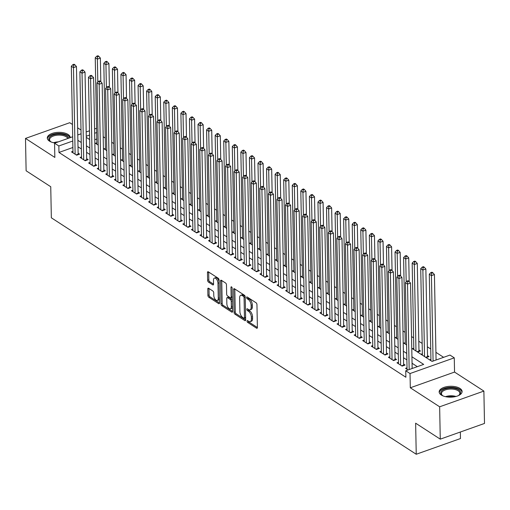 <?xml version="1.0" encoding="UTF-8"?>
<svg xmlns="http://www.w3.org/2000/svg" width="510" height="510" viewBox="0 0 510 510"><rect width="100%" height="100%" fill="white"/><g stroke="black" fill="none" stroke-linecap="round" stroke-linejoin="round"><path stroke-width="0.76" d="M247.038 321.134A1.014 0.51 -109.6 0 0 247.643 322.403L256.575 328.191A1.441 0.733 -109.6 0 0 257.034 328.281A1.441 0.733 -109.6 0 0 257.391 327.465L256.951 304.597A1.441 0.733 -109.6 0 0 256.09 302.781L247.152 296.992A1.014 0.51 -109.6 0 0 246.834 296.928A1.014 0.51 -109.6 0 0 246.585 297.502A1.014 0.51 -109.6 0 0 247.191 298.771L248.344 299.523A4.622 2.34 -109.6 0 1 251.111 305.331L251.149 307.237A4.622 2.34 -109.6 0 1 250.008 309.844A4.622 2.34 -109.6 0 1 248.536 309.557L247.382 308.811A1.014 0.51 -109.6 0 0 247.063 308.748A1.014 0.51 -109.6 0 0 246.808 309.315A1.014 0.51 -109.6 0 0 247.414 310.59L248.574 311.336A4.622 2.34 -109.6 0 1 251.341 317.144L251.379 319.05A4.622 2.34 -109.6 0 1 250.231 321.663A4.622 2.34 -109.6 0 1 248.765 321.37L247.611 320.624A1.014 0.51 -109.6 0 0 247.286 320.56A1.014 0.51 -109.6 0 0 247.038 321.134M248.281 321.058A1.014 0.51 -109.6 0 0 248.842 321.976L257.391 327.522M247.828 297.426A1.014 0.51 -109.6 0 0 248.383 298.35L249.543 299.096L248.344 299.523M248.051 309.245A1.014 0.51 -109.6 0 0 248.612 310.163L249.766 310.909L248.574 311.336M70.227 137.636A11.475 5.444 -1.1 0 0 70.221 137.566A11.475 5.444 -1.1 0 0 68.079 134.474A11.475 5.444 -1.1 0 0 55.195 132.657A11.475 5.444 -1.1 0 0 47.283 138.006A11.475 5.444 -1.1 0 0 49.425 141.098A11.475 5.444 -1.1 0 0 55.105 143.004M441.303 395.033A11.475 5.444 -1.1 0 0 454.187 396.85A11.475 5.444 -1.1 0 0 462.098 391.501A11.475 5.444 -1.1 0 0 459.95 388.41A11.475 5.444 -1.1 0 0 447.066 386.599A11.475 5.444 -1.1 0 0 439.155 391.941A11.475 5.444 -1.1 0 0 441.303 395.033M208.609 288.258A1.441 0.733 -109.6 0 0 208.15 288.169A1.441 0.733 -109.6 0 0 207.793 288.985L207.914 295.405A1.441 0.733 -109.6 0 0 208.781 297.215L218.701 303.648A1.441 0.733 -109.6 0 0 219.16 303.737A1.441 0.733 -109.6 0 0 219.517 302.921L219.077 280.054A1.441 0.733 -109.6 0 0 218.21 278.237L208.29 271.811A1.441 0.733 -109.6 0 0 207.831 271.722A1.441 0.733 -109.6 0 0 207.474 272.531L207.621 280.283A1.441 0.733 -109.6 0 0 208.488 282.1L212.734 284.848A1.441 0.733 -109.6 0 0 213.193 284.943A1.441 0.733 -109.6 0 0 213.55 284.127L213.48 280.283A3.863 1.957 -109.6 0 1 214.436 278.097A3.863 1.957 -109.6 0 1 216.737 279.435A3.863 1.957 -109.6 0 1 217.974 283.197L218.267 298.254A3.863 1.957 -109.6 0 1 217.305 300.435A3.863 1.957 -109.6 0 1 215.003 299.096A3.863 1.957 -109.6 0 1 213.766 295.335L213.715 292.829A1.441 0.733 -109.6 0 0 212.855 291.012L208.609 288.258M72.892 147.498L58.969 152.445L58.848 145.968L54.564 143.195L72.681 136.763M440.264 439.148L439.645 406.795L483.882 391.081L484.5 423.44L440.264 439.148L415.637 423.192L416.236 454.257L51.344 217.802L50.745 186.737L26.118 170.78L25.5 138.42L54.838 157.431L54.564 143.195M483.882 391.081L454.544 372.07L410.308 387.785L439.645 406.795M410.308 387.785L410.034 373.543L405.75 370.77L423.683 364.401L411.933 356.783M58.969 152.445L405.877 377.241L405.75 370.77M234.065 312.349A1.441 0.733 -109.6 0 0 234.925 314.16L244.845 320.592A1.441 0.733 -109.6 0 0 245.304 320.682A1.441 0.733 -109.6 0 0 245.667 319.866L245.227 296.998A1.441 0.733 -109.6 0 0 244.36 295.182L234.441 288.756A1.441 0.733 -109.6 0 0 233.982 288.66A1.441 0.733 -109.6 0 0 233.625 289.476L234.065 312.349L235.257 311.922A1.441 0.733 -109.6 0 0 236.124 313.739L245.667 319.923M231.776 312.12L221.85 305.688A1.441 0.733 -109.6 0 1 220.989 303.877L220.549 281.004A1.441 0.733 -109.6 0 1 220.906 280.188A1.441 0.733 -109.6 0 1 221.365 280.283L225.611 283.031A1.441 0.733 -109.6 0 1 226.478 284.848L226.657 294.123A1.441 0.733 -109.6 0 0 227.517 295.934L230.335 297.763A1.441 0.733 -109.6 0 0 230.794 297.853A1.441 0.733 -109.6 0 0 231.151 297.037L230.966 287.379A1.014 0.51 -109.6 0 1 231.215 286.811A1.014 0.51 -109.6 0 1 231.82 287.162A1.014 0.51 -109.6 0 1 232.146 288.144L232.592 311.393A1.441 0.733 -109.6 0 1 232.235 312.209A1.441 0.733 -109.6 0 1 231.776 312.12L232.534 311.852M72.445 124.472L69.736 122.712L25.5 138.42M417.562 352.04L420.457 351.014L418.959 350.038M426.13 357.586L429.025 356.56L427.52 355.591M407.018 367.812L405.552 368.335L408.045 369.954M398.457 362.259L396.984 362.782L402.122 366.116L405.112 365.052L403.614 364.083M389.889 356.713L388.416 357.236L393.554 360.564L396.544 359.505L395.046 358.53M381.321 351.161L379.854 351.683L384.993 355.011L387.982 353.953L386.484 352.984M372.759 345.608L371.286 346.131L376.425 349.465L379.414 348.4L377.916 347.431M364.191 340.062L362.718 340.584L367.863 343.912L370.846 342.854L369.348 341.878M355.623 334.509L354.157 335.032L359.295 338.359L362.285 337.301L360.787 336.326M347.061 328.956L345.589 329.479L350.727 332.813L353.717 331.749L352.219 330.78M338.493 323.41L337.027 323.933L342.165 327.261L345.155 326.202L343.651 325.227M329.932 317.858L328.459 318.38L333.597 321.708L336.587 320.65L335.089 319.674M321.364 312.305L319.891 312.828L325.036 316.162L328.019 315.097L326.521 314.128M312.796 306.759L311.329 307.281L316.468 310.609L319.458 309.544L317.959 308.575M304.234 301.206L302.762 301.729L307.9 305.056L310.89 303.998L309.391 303.023M295.666 295.653L294.2 296.176L299.338 299.51L302.328 298.446L300.823 297.477M287.104 290.107L285.632 290.63L290.77 293.958L293.76 292.893L292.262 291.924M278.536 284.554L277.064 285.077L282.202 288.405L285.192 287.347L283.694 286.371M269.969 279.002L268.502 279.525L273.64 282.859L276.63 281.794L275.132 280.825M261.407 273.456L259.934 273.972L265.072 277.306L268.062 276.241L266.564 275.272M252.839 267.903L251.366 268.426L256.511 271.753L259.494 270.695L257.996 269.72M244.271 262.35L242.805 262.873L247.943 266.207L250.933 265.143L249.435 264.174M235.709 256.804L234.237 257.32L239.375 260.655L242.365 259.59L240.867 258.621M227.141 251.251L225.675 251.774L230.813 255.102L233.803 254.044L232.299 253.068M218.58 245.699L217.107 246.222L222.245 249.556L225.235 248.491L223.737 247.522M210.012 240.153L208.539 240.669L213.684 244.003L216.667 242.938L215.169 241.969M201.444 234.6L199.977 235.123L205.116 238.451L208.105 237.392L206.607 236.417M192.882 229.047L191.409 229.57L196.548 232.898L199.537 231.84L198.039 230.871M184.314 223.495L182.848 224.017L187.986 227.352L190.976 226.287L189.471 225.318M175.752 217.948L174.28 218.471L179.418 221.799L182.408 220.741L180.91 219.765M167.184 212.396L165.712 212.919L170.85 216.246L173.84 215.188L172.342 214.219M158.616 206.843L157.15 207.366L162.288 210.7L165.278 209.635L163.78 208.666M150.055 201.297L148.582 201.82L153.72 205.147L156.71 204.089L155.212 203.114M141.487 195.744L140.014 196.267L145.159 199.595L148.142 198.537L146.644 197.568M132.919 190.192L131.452 190.715L136.591 194.049L139.581 192.984L138.082 192.015M124.357 184.645L122.884 185.168L128.023 188.496L131.013 187.438L129.514 186.462M115.789 179.093L114.323 179.616L119.461 182.943L122.451 181.885L120.946 180.91M107.227 173.54L105.755 174.063L110.893 177.397L113.883 176.333L112.385 175.363M98.659 167.994L97.187 168.517L102.332 171.844L105.315 170.786L103.817 169.811M90.091 162.441L88.625 162.964L93.764 166.292L96.753 165.234L95.255 164.258M81.53 156.889L80.057 157.411L85.195 160.746L88.185 159.681L86.687 158.712M417.314 366.664L412.054 363.254M406.865 359.894L403.493 357.708M398.304 354.342L394.925 352.155M389.736 348.795L386.357 346.602M381.168 343.243L377.795 341.056M372.606 337.69L369.227 335.503M364.038 332.144L360.666 329.951M355.476 326.591L352.098 324.405M346.908 321.039L343.53 318.852M338.34 315.492L334.968 313.299M329.779 309.94L326.4 307.753M321.211 304.387L317.832 302.2M312.649 298.841L309.27 296.648M304.081 293.288L300.702 291.102M295.513 287.736L292.141 285.549M286.952 282.189L283.573 279.996M278.383 276.637L275.005 274.45M269.815 271.084L266.443 268.897M261.254 265.538L257.875 263.345M252.686 259.985L249.313 257.799M244.124 254.433L240.745 252.246M235.556 248.88L232.177 246.693M226.988 243.334L223.616 241.147M218.427 237.781L215.048 235.594M209.859 232.228L206.48 230.042M201.297 226.682L197.918 224.496M192.729 221.13L189.35 218.943M184.161 215.577L180.789 213.39M175.599 210.031L172.221 207.838M167.031 204.478L163.653 202.291M158.463 198.925L155.091 196.739M149.902 193.379L146.523 191.186M141.334 187.827L137.961 185.64M132.772 182.274L129.393 180.087M124.204 176.728L120.825 174.535M115.636 171.175L112.264 168.988M107.075 165.623L103.696 163.436M98.507 160.076L95.128 157.883M89.945 154.524L86.566 152.337M81.377 148.971L77.998 146.784M72.962 151.343L71.496 151.865L76.634 155.193L79.624 154.128L78.119 153.159M443.617 357.325L435.922 352.333M430.733 348.974L427.354 346.787M422.165 343.421L418.786 341.235M413.597 337.875L411.544 336.543M405.036 332.322L402.976 330.99M396.468 326.77L394.415 325.437M387.906 321.224L385.847 319.891M379.338 315.671L377.279 314.338M370.77 310.118L368.717 308.786M362.208 304.572L360.149 303.233M353.64 299.019L351.581 297.687M345.079 293.467L343.02 292.134M336.511 287.92L334.452 286.582M327.943 282.368L325.89 281.035M319.381 276.815L317.322 275.483M310.813 271.269L308.754 269.93M302.245 265.716L300.192 264.384M293.683 260.164L291.624 258.831M285.115 254.617L283.063 253.279M276.554 249.065L274.495 247.732M267.986 243.512L265.927 242.18M259.418 237.96L257.365 236.627M250.856 232.413L248.797 231.081M242.288 226.861L240.229 225.528M233.727 221.308L231.667 219.976M225.159 215.762L223.099 214.429M216.591 210.209L214.538 208.877M208.029 204.657L205.97 203.324M199.461 199.11L197.402 197.778M190.893 193.558L188.84 192.225M182.331 188.005L180.272 186.673M173.763 182.459L171.711 181.126M165.202 176.906L163.143 175.574M156.634 171.354L154.575 170.021M148.066 165.807L146.013 164.475M139.504 160.255L137.445 158.922M130.936 154.702L128.877 153.37M122.374 149.156L120.315 147.817M113.806 143.603L111.747 142.271M105.239 138.051L103.186 136.744M96.798 139.007L94.784 139.727M430.931 359.32L429.554 359.811M422.363 353.768L420.986 354.259M413.801 348.222L412.424 348.706M405.233 342.669L403.856 343.16M396.665 337.116L395.295 337.607M388.104 331.57L386.727 332.055M379.536 326.017L378.159 326.508M370.974 320.465L369.597 320.956M362.406 314.919L361.029 315.403M353.838 309.366L352.461 309.857M345.276 303.813L343.899 304.304M336.708 298.267L335.331 298.752M328.14 292.714L326.77 293.205M319.579 287.162L318.202 287.653M311.011 281.616L309.634 282.1M302.449 276.063L301.072 276.554M293.881 270.51L292.504 271.001M285.313 264.964L283.942 265.449M276.751 259.411L275.374 259.902M268.183 253.859L266.806 254.35M259.622 248.313L258.245 248.797M251.054 242.76L249.677 243.244M242.486 237.207L241.109 237.698M233.924 231.655L232.547 232.146M225.356 226.108L223.979 226.593M216.788 220.556L215.418 221.047M208.227 215.003L206.85 215.494M199.659 209.457L198.282 209.941M191.097 203.904L189.72 204.395M182.529 198.352L181.152 198.843M173.961 192.805L172.59 193.29M165.399 187.253L164.022 187.744M156.831 181.7L155.454 182.191M148.27 176.154L146.893 176.638M139.702 170.601L138.325 171.092M131.134 165.049L129.757 165.54M122.572 159.502L121.195 159.987M114.004 153.95L112.627 154.441M105.436 148.397L104.066 148.888M96.874 142.851L95.498 143.335M416.236 454.257L460.473 438.549L460.345 432.021M81.013 130.024L77.635 127.831M103.205 136.731L103.084 130.26M411.768 348.285L432.053 361.431L449.986 355.062L454.27 357.835L410.034 373.543M454.544 372.07L454.27 357.835M77.775 134.952L81.084 133.779M86.171 131.969L89.486 130.796M94.573 128.985L96.594 128.271M72.764 141.028L58.848 145.968M406.744 353.424L403.365 351.237M398.176 347.871L394.797 345.684M389.614 342.325L386.236 340.132M381.046 336.772L377.668 334.586M372.478 331.219L369.106 329.033M363.917 325.673L360.538 323.48M355.349 320.121L351.97 317.934M346.787 314.568L343.408 312.381M338.219 309.015L334.84 306.829M329.651 303.469L326.279 301.282M321.09 297.916L317.711 295.73M312.522 292.364L309.143 290.177M303.954 286.818L300.581 284.631M295.392 281.265L292.013 279.078M286.824 275.712L283.445 273.526M278.262 270.166L274.884 267.973M269.694 264.613L266.316 262.427M261.126 259.061L257.754 256.874M252.565 253.515L249.186 251.322M243.997 247.962L240.618 245.775M235.435 242.409L232.056 240.223M226.867 236.863L223.488 234.67M218.299 231.31L214.927 229.124M209.737 225.758L206.359 223.571M201.169 220.212L197.791 218.019M192.601 214.659L189.229 212.472M184.04 209.106L180.661 206.92M175.472 203.56L172.093 201.367M166.91 198.007L163.531 195.821M158.342 192.455L154.964 190.268M149.774 186.909L146.402 184.716M141.213 181.356L137.834 179.169M132.645 175.803L129.266 173.617M124.083 170.257L120.704 168.064M115.515 164.704L112.136 162.518M106.947 159.152L103.575 156.965M98.385 153.599L95.007 151.413M89.817 148.053L86.439 145.866M81.249 142.5L77.877 140.314M86.279 137.362L89.652 139.549M94.841 142.915L98.22 145.101M103.409 148.461L106.788 150.654M111.977 154.014L115.349 156.2M120.538 159.566L123.917 161.753M129.107 165.112L132.485 167.305M137.668 170.665L141.047 172.852M146.236 176.218L149.615 178.404M154.804 181.764L158.177 183.957M163.366 187.317L166.744 189.503M171.934 192.869L175.312 195.056M180.495 198.422L183.874 200.608M189.063 203.968L192.442 206.155M197.631 209.521L201.004 211.707M206.193 215.073L209.572 217.26M214.761 220.62L218.14 222.813M223.329 226.172L226.701 228.359M231.891 231.725L235.269 233.911M240.459 237.271L243.837 239.464M249.02 242.824L252.399 245.01M257.588 248.376L260.967 250.563M266.156 253.923L269.529 256.116M274.718 259.475L278.097 261.662M283.286 265.028L286.665 267.214M291.847 270.574L295.226 272.767M300.416 276.127L303.794 278.313M308.983 281.679L312.356 283.866M317.545 287.226L320.924 289.419M326.113 292.778L329.492 294.965M334.681 298.331L338.053 300.517M343.243 303.877L346.621 306.07M351.811 309.43L355.189 311.616M360.372 314.982L363.751 317.169M368.94 320.529L372.319 322.722M377.508 326.081L380.881 328.268M386.07 331.634L389.449 333.82M394.638 337.18L398.017 339.373M403.2 342.733L406.578 344.919M96.677 132.536L94.656 133.25M89.569 135.061L86.254 136.24M250.231 321.663L251.43 321.236A4.622 2.34 -109.6 0 0 252.571 318.629L251.379 319.05M249.766 310.909A4.622 2.34 -109.6 0 1 252.539 316.723L252.571 318.629M250.008 309.844L251.201 309.423A4.622 2.34 -109.6 0 0 252.348 306.81L251.149 307.237M249.543 299.096A4.622 2.34 -109.6 0 1 252.31 304.903L252.348 306.81M234.817 288.998A1.441 0.733 -109.6 0 0 234.817 289.055L235.257 311.922M243.888 318.214A1.014 0.51 -109.6 0 0 244.207 318.278A1.014 0.51 -109.6 0 0 244.462 317.704L244.073 297.63A1.014 0.51 -109.6 0 0 243.468 296.361L242.25 295.57A4.622 2.34 -109.6 0 0 240.784 295.284A4.622 2.34 -109.6 0 0 239.636 297.891L239.904 311.616A4.622 2.34 -109.6 0 0 242.671 317.424L243.888 318.214M245.087 317.787A1.014 0.51 -109.6 0 0 245.406 317.851A1.014 0.51 -109.6 0 0 245.622 317.583M245.214 296.82A1.014 0.51 -109.6 0 0 244.666 295.934L243.468 296.361M240.784 295.284L241.976 294.856A4.622 2.34 -109.6 0 1 243.448 295.143L244.666 295.934M232.592 311.451L223.048 305.267L221.85 305.688M221.742 280.525A1.441 0.733 -109.6 0 0 221.742 280.583L222.181 303.45A1.441 0.733 -109.6 0 0 223.048 305.267M230.794 297.853L231.993 297.426A1.441 0.733 -109.6 0 0 232.311 296.979M226.842 303.743A3.863 1.957 -109.6 0 0 228.078 307.505A3.863 1.957 -109.6 0 0 230.38 308.843A3.863 1.957 -109.6 0 0 231.336 306.663L231.234 301.359A1.441 0.733 -109.6 0 0 230.367 299.542L227.556 297.712A1.441 0.733 -109.6 0 0 227.097 297.623A1.441 0.733 -109.6 0 0 226.74 298.439L226.842 303.743M230.38 308.843L231.578 308.416A3.863 1.957 -109.6 0 0 232.503 306.861M232.381 300.511A1.441 0.733 -109.6 0 0 231.565 299.115L230.367 299.542M227.097 297.623L228.289 297.202A1.441 0.733 -109.6 0 1 228.748 297.292L231.565 299.115M217.305 300.435L218.503 300.007A3.863 1.957 -109.6 0 0 219.427 298.452M219.115 282.094A3.863 1.957 -109.6 0 0 215.628 277.676L214.436 278.097M208.673 272.053A1.441 0.733 -109.6 0 0 208.673 272.11L208.819 279.862A1.441 0.733 -109.6 0 0 209.686 281.673L213.55 284.178M208.985 288.507A1.441 0.733 -109.6 0 0 208.985 288.564L209.106 294.978A1.441 0.733 -109.6 0 0 209.973 296.794L219.517 302.978M436.069 360.003L434.424 274.552L431.434 275.61L429.299 274.227L430.956 360.717M433.079 361.067L431.434 275.61L431.658 273.194L432.856 272.773L431.995 272.219L430.803 272.64L431.658 273.194M429.299 274.227L430.803 272.64M432.856 272.773L434.424 274.552M412.156 368.494L410.518 283.044L407.528 284.102L409.167 369.559M407.751 281.686L408.943 281.265L408.089 280.71L406.891 281.131L407.751 281.686L407.528 284.102L405.386 282.719L407.05 369.304M410.518 283.044L408.943 281.265M406.891 281.131L405.386 282.719M443.19 395.983A9.926 4.711 178.9 0 1 442.578 395.626A9.926 4.711 178.9 0 1 442.336 395.46A9.926 4.711 178.9 0 1 445.039 388.951A9.926 4.711 178.9 0 1 458.713 389.895A9.926 4.711 178.9 0 1 459.051 395.142A9.926 4.711 178.9 0 1 458.222 395.69M458.726 395.377A9.193 4.367 -1.1 0 0 459.848 393.229A9.193 4.367 -1.1 0 0 458.133 390.749A9.193 4.367 -1.1 0 0 447.805 389.296A9.193 4.367 -1.1 0 0 441.469 393.58A9.193 4.367 -1.1 0 0 442.674 395.683M462.015 392.203A11.398 5.412 -1.1 0 0 459.912 389.468A11.398 5.412 -1.1 0 0 447.448 387.613A11.398 5.412 -1.1 0 0 439.263 392.643M51.319 142.041A9.926 4.711 178.9 0 1 50.464 141.525A9.926 4.711 178.9 0 1 49.731 137.005A9.926 4.711 178.9 0 1 60.371 134.143A9.926 4.711 178.9 0 1 68.646 138.191M67.804 138.49A9.193 4.367 -1.1 0 0 59.848 135.112A9.193 4.367 -1.1 0 0 50.413 137.789A9.193 4.367 -1.1 0 0 49.591 139.644A9.193 4.367 -1.1 0 0 50.796 141.748M69.997 137.713A11.398 5.412 -1.1 0 0 60.199 133.429A11.398 5.412 -1.1 0 0 48.393 136.737A11.398 5.412 -1.1 0 0 47.392 138.701M427.597 357.07A1.473 0.746 70.4 0 1 427.546 356.624L425.863 268.999L422.873 270.064L420.731 268.674L422.388 355.17M424.53 356.554L422.873 270.064L423.096 267.648L424.288 267.221L423.434 266.666L422.235 267.087L423.096 267.648M420.731 268.674L422.235 267.087M424.288 267.221L425.863 268.999M419.029 351.517A1.473 0.746 70.4 0 1 418.978 351.078L417.295 263.453L414.305 264.512L412.163 263.122L413.827 349.618M415.969 351.007L414.305 264.512L414.528 262.095L415.726 261.668L414.866 261.114L413.674 261.541L414.528 262.095M412.163 263.122L413.674 261.541M415.726 261.668L417.295 263.453M409.186 281.533L408.727 257.901L405.743 258.959L403.601 257.575L405.259 344.065M406.183 281.883L405.743 258.959L405.96 256.543L407.158 256.122L406.304 255.567L405.106 255.988L405.96 256.543M403.601 257.575L405.106 255.988M407.158 256.122L408.727 257.901M400.618 275.98L400.165 252.348L397.175 253.413L395.033 252.023L396.697 338.519M397.615 276.331L397.175 253.413L397.398 250.996L398.59 250.569L397.736 250.015L396.538 250.435L397.398 250.996M395.033 252.023L396.538 250.435M398.59 250.569L400.165 252.348M401.663 365.817L403.633 365.115L401.95 277.491L398.96 278.556L400.624 365.141M399.183 276.139L400.382 275.712L399.521 275.158L398.329 275.585L399.183 276.139L398.96 278.556L396.818 277.166L398.482 363.757M403.633 365.115A1.473 0.746 -109.6 0 0 403.684 365.562M401.95 277.491L400.382 275.712M398.329 275.585L396.818 277.166M393.095 360.264L395.065 359.569L393.382 271.945L390.399 273.003L392.056 359.595M390.615 270.587L391.814 270.16L390.96 269.605L389.761 270.032L390.615 270.587L390.399 273.003L388.257 271.613L389.914 358.205M395.065 359.569A1.473 0.746 -109.6 0 0 395.122 360.009M393.382 271.945L391.814 270.16M389.761 270.032L388.257 271.613M384.534 354.718L386.503 354.017L384.82 266.392L381.831 267.45L383.494 354.042M382.054 265.034L383.246 264.613L382.392 264.059L381.193 264.48L382.054 265.034L381.831 267.45L379.689 266.067L381.353 352.652M386.503 354.017A1.473 0.746 -109.6 0 0 386.554 354.456M384.82 266.392L383.246 264.613M381.193 264.48L379.689 266.067M375.966 349.165L377.935 348.464L376.252 260.839L373.263 261.904L374.926 348.489M373.486 259.488L374.684 259.061L373.824 258.506L372.631 258.927L373.486 259.488L373.263 261.904L371.121 260.514L372.784 347.106M377.935 348.464A1.473 0.746 -109.6 0 0 377.986 348.91M376.252 260.839L374.684 259.061M372.631 258.927L371.121 260.514M392.05 270.434L391.597 246.802L388.607 247.86L386.465 246.47L388.129 332.966M389.047 270.778L388.607 247.86L388.83 245.444L390.029 245.017L389.168 244.462L387.976 244.889L388.83 245.444M386.465 246.47L387.976 244.889M390.029 245.017L391.597 246.802M367.404 343.612L369.367 342.918L367.691 255.293L364.701 256.351L366.358 342.943M364.924 253.935L366.116 253.508L365.262 252.954L364.063 253.381L364.924 253.935L364.701 256.351L362.559 254.962L364.223 341.553M369.367 342.918A1.473 0.746 -109.6 0 0 369.425 343.358M367.691 255.293L366.116 253.508M364.063 253.381L362.559 254.962M383.488 264.881L383.036 241.249L380.046 242.307L377.904 240.924L379.561 327.414M380.486 265.232L380.046 242.307L380.269 239.891L381.461 239.47L380.607 238.916L379.408 239.337L380.269 239.891M377.904 240.924L379.408 239.337M381.461 239.47L383.036 241.249M358.836 338.066L360.806 337.365L359.123 249.741L356.133 250.799L357.797 337.39M356.356 248.383L357.548 247.962L356.694 247.407L355.502 247.828L356.356 248.383L356.133 250.799L353.991 249.415L355.655 336.001M360.806 337.365A1.473 0.746 -109.6 0 0 360.857 337.805M359.123 249.741L357.548 247.962M355.502 247.828L353.991 249.415M374.92 259.329L374.467 235.697L371.478 236.761L369.336 235.371L371 321.867M371.917 259.679L371.478 236.761L371.701 234.339L372.893 233.918L372.039 233.363L370.846 233.784L371.701 234.339M369.336 235.371L370.846 233.784M372.893 233.918L374.467 235.697M350.268 332.514L352.238 331.812L350.555 244.188L347.565 245.253L349.229 331.838M347.788 242.837L348.987 242.409L348.126 241.855L346.934 242.275L347.788 242.837L347.565 245.253L345.429 243.863L347.087 330.454M352.238 331.812A1.473 0.746 -109.6 0 0 352.295 332.259M350.555 244.188L348.987 242.409M346.934 242.275L345.429 243.863M366.358 253.782L365.899 230.144L362.916 231.208L360.774 229.819L362.431 316.315M363.356 254.127L362.916 231.208L363.133 228.792L364.331 228.365L363.477 227.811L362.278 228.238L363.133 228.792M360.774 229.819L362.278 228.238M364.331 228.365L365.899 230.144M341.706 326.961L343.676 326.266L341.993 238.642L339.003 239.7L340.667 326.292M339.226 237.284L340.419 236.857L339.564 236.302L338.366 236.729L339.226 237.284L339.003 239.7L336.861 238.31L338.525 324.902M343.676 326.266A1.473 0.746 -109.6 0 0 343.727 326.706M341.993 238.642L340.419 236.857M338.366 236.729L336.861 238.31M357.791 248.23L357.338 224.598L354.348 225.656L352.206 224.272L353.87 310.762M354.788 248.574L354.348 225.656L354.571 223.24L355.763 222.819L354.909 222.258L353.71 222.685L354.571 223.24M352.206 224.272L353.71 222.685M355.763 222.819L357.338 224.598M333.138 321.415L335.108 320.713L333.425 233.089L330.435 234.147L332.099 320.739M330.658 231.731L331.857 231.31L330.996 230.749L329.804 231.177L330.658 231.731L330.435 234.147L328.293 232.764L329.957 319.349M335.108 320.713A1.473 0.746 -109.6 0 0 335.159 321.153M333.425 233.089L331.857 231.31M329.804 231.177L328.293 232.764M349.222 242.677L348.77 219.045L345.78 220.11L343.638 218.72L345.302 305.216M346.22 243.028L345.78 220.11L346.003 217.687L347.202 217.266L346.341 216.712L345.149 217.132L346.003 217.687M343.638 218.72L345.149 217.132M347.202 217.266L348.77 219.045M324.57 315.862L326.54 315.161L324.857 227.536L321.874 228.601L323.531 315.186M322.09 226.179L323.289 225.758L322.435 225.203L321.236 225.624L322.09 226.179L321.874 228.601L319.732 227.211L321.396 313.803M326.54 315.161A1.473 0.746 -109.6 0 0 326.598 315.607M324.857 227.536L323.289 225.758M321.236 225.624L319.732 227.211M340.661 237.131L340.208 213.492L337.218 214.557L335.076 213.167L336.734 299.663M337.658 237.475L337.218 214.557L337.435 212.141L338.634 211.714L337.779 211.159L336.581 211.586L337.435 212.141M335.076 213.167L336.581 211.586M338.634 211.714L340.208 213.492M316.009 310.309L317.979 309.615L316.296 221.984L313.306 223.048L314.97 309.64M313.529 220.632L314.721 220.205L313.867 219.651L312.668 220.078L313.529 220.632L313.306 223.048L311.164 221.659L312.828 308.25M317.979 309.615A1.473 0.746 -109.6 0 0 318.03 310.054M316.296 221.984L314.721 220.205M312.668 220.078L311.164 221.659M332.093 231.578L331.64 207.946L328.65 209.004L326.508 207.621L328.172 294.111M329.09 231.922L328.65 209.004L328.873 206.588L330.066 206.161L329.211 205.606L328.019 206.034L328.873 206.588M326.508 207.621L328.019 206.034M330.066 206.161L331.64 207.946M307.441 304.763L309.411 304.062L307.728 216.438L304.738 217.496L306.402 304.087M304.961 215.08L306.159 214.659L305.299 214.098L304.107 214.525L304.961 215.08L304.738 217.496L302.596 216.112L304.26 302.698M309.411 304.062A1.473 0.746 -109.6 0 0 309.462 304.502M307.728 216.438L306.159 214.659M304.107 214.525L302.596 216.112M298.879 299.211L300.849 298.509L299.166 210.885L296.176 211.95L297.84 298.535M296.399 209.527L297.591 209.106L296.737 208.552L295.539 208.972L296.399 209.527L296.176 211.95L294.034 210.56L295.698 297.151M300.849 298.509A1.473 0.746 -109.6 0 0 300.9 298.956M299.166 210.885L297.591 209.106M295.539 208.972L294.034 210.56M290.311 293.658L292.281 292.957L290.598 205.332L287.608 206.397L289.272 292.989M287.831 203.981L289.03 203.554L288.169 202.999L286.977 203.426L287.831 203.981L287.608 206.397L285.466 205.007L287.13 291.599M292.281 292.957A1.473 0.746 -109.6 0 0 292.332 293.403M290.598 205.332L289.03 203.554M286.977 203.426L285.466 205.007M323.525 226.026L323.072 202.393L320.082 203.458L317.947 202.068L319.604 288.564M320.522 226.376L320.082 203.458L320.305 201.036L321.504 200.615L320.643 200.06L319.451 200.481L320.305 201.036M317.947 202.068L319.451 200.481M321.504 200.615L323.072 202.393M314.963 220.479L314.511 196.841L311.521 197.905L309.379 196.516L311.036 283.012M311.961 220.824L311.521 197.905L311.744 195.489L312.936 195.062L312.082 194.508L310.883 194.935L311.744 195.489M309.379 196.516L310.883 194.935M312.936 195.062L314.511 196.841M306.395 214.927L305.943 191.295L302.953 192.353L300.811 190.969L302.475 277.459M303.393 215.271L302.953 192.353L303.176 189.937L304.374 189.51L303.514 188.955L302.322 189.382L303.176 189.937M300.811 190.969L302.322 189.382M304.374 189.51L305.943 191.295M281.743 288.112L283.713 287.41L282.03 199.786L279.046 200.844L280.704 287.436M279.263 198.428L280.462 198.001L279.608 197.447L278.409 197.874L279.263 198.428L279.046 200.844L276.904 199.461L278.562 286.046M283.713 287.41A1.473 0.746 -109.6 0 0 283.77 287.85M282.03 199.786L280.462 198.001M278.409 197.874L276.904 199.461M297.834 209.374L297.375 185.742L294.391 186.807L292.249 185.417L293.907 271.906M294.831 209.725L294.391 186.807L294.608 184.384L295.806 183.963L294.952 183.409L293.754 183.829L294.608 184.384M292.249 185.417L293.754 183.829M295.806 183.963L297.375 185.742M273.181 282.559L275.151 281.858L273.468 194.233L270.478 195.298L272.142 281.883M270.702 192.876L271.894 192.455L271.039 191.9L269.841 192.321L270.702 192.876L270.478 195.298L268.337 193.908L270 280.5M275.151 281.858A1.473 0.746 -109.6 0 0 275.202 282.304M273.468 194.233L271.894 192.455M269.841 192.321L268.337 193.908M289.266 203.828L288.813 180.189L285.823 181.254L283.681 179.864L285.345 266.36M286.263 204.172L285.823 181.254L286.046 178.838L287.238 178.411L286.384 177.856L285.186 178.283L286.046 178.838M283.681 179.864L285.186 178.283M287.238 178.411L288.813 180.189M264.613 277.006L266.583 276.305L264.9 188.681L261.91 189.745L263.574 276.337M262.134 187.329L263.332 186.902L262.471 186.348L261.279 186.775L262.134 187.329L261.91 189.745L259.769 188.356L261.432 274.947M266.583 276.305A1.473 0.746 -109.6 0 0 266.634 276.751M264.9 188.681L263.332 186.902M261.279 186.775L259.769 188.356M280.698 198.275L280.245 174.643L277.255 175.701L275.113 174.318L276.777 260.808M277.695 198.619L277.255 175.701L277.478 173.285L278.677 172.858L277.816 172.303L276.624 172.731L277.478 173.285M275.113 174.318L276.624 172.731M278.677 172.858L280.245 174.643M256.052 271.454L258.015 270.759L256.339 183.135L253.349 184.193L255.006 270.784M253.572 181.777L254.764 181.35L253.91 180.795L252.711 181.222L253.572 181.777L253.349 184.193L251.207 182.809L252.871 269.395M258.015 270.759A1.473 0.746 -109.6 0 0 258.073 271.199M256.339 183.135L254.764 181.35M252.711 181.222L251.207 182.809M272.136 192.723L271.683 169.09L268.693 170.155L266.551 168.765L268.209 255.255M269.133 193.073L268.693 170.155L268.917 167.733L270.109 167.312L269.255 166.757L268.056 167.178L268.917 167.733M266.551 168.765L268.056 167.178M270.109 167.312L271.683 169.09M247.484 265.908L249.454 265.206L247.771 177.582L244.781 178.647L246.445 265.232M245.004 176.224L246.196 175.803L245.342 175.249L244.15 175.669L245.004 176.224L244.781 178.647L242.639 177.257L244.303 263.849M249.454 265.206A1.473 0.746 -109.6 0 0 249.505 265.653M247.771 177.582L246.196 175.803M244.15 175.669L242.639 177.257M263.568 187.176L263.115 163.538L260.125 164.602L257.983 163.213L259.647 249.709M260.565 187.521L260.125 164.602L260.349 162.186L261.541 161.759L260.686 161.205L259.494 161.632L260.349 162.186M257.983 163.213L259.494 161.632M261.541 161.759L263.115 163.538M238.916 260.355L240.886 259.654L239.203 172.029L236.213 173.094L237.877 259.686M236.436 170.678L237.634 170.251L236.774 169.696L235.582 170.123L236.436 170.678L236.213 173.094L234.077 171.704L235.735 258.296M240.886 259.654A1.473 0.746 -109.6 0 0 240.943 260.1M239.203 172.029L237.634 170.251M235.582 170.123L234.077 171.704M255.006 181.624L254.547 157.992L251.564 159.05L249.422 157.666L251.079 244.156M252.004 181.968L251.564 159.05L251.781 156.634L252.979 156.207L252.125 155.652L250.926 156.079L251.781 156.634M249.422 157.666L250.926 156.079M252.979 156.207L254.547 157.992M230.354 254.802L232.324 254.107L230.641 166.483L227.651 167.541L229.315 254.133M227.874 165.125L229.066 164.698L228.212 164.143L227.014 164.571L227.874 165.125L227.651 167.541L225.509 166.158L227.173 252.743M232.324 254.107A1.473 0.746 -109.6 0 0 232.375 254.547M230.641 166.483L229.066 164.698M227.014 164.571L225.509 166.158M246.438 176.071L245.986 152.439L242.996 153.504L240.854 152.114L242.518 238.603M243.436 176.422L242.996 153.504L243.219 151.081L244.411 150.66L243.557 150.106L242.358 150.526L243.219 151.081M240.854 152.114L242.358 150.526M244.411 150.66L245.986 152.439M221.786 249.256L223.756 248.555L222.073 160.93L219.083 161.995L220.747 248.58M219.306 159.573L220.505 159.152L219.644 158.597L218.452 159.018L219.306 159.573L219.083 161.995L216.941 160.605L218.605 247.191M223.756 248.555A1.473 0.746 -109.6 0 0 223.807 248.995M222.073 160.93L220.505 159.152M218.452 159.018L216.941 160.605M237.87 170.525L237.418 146.886L234.428 147.951L232.286 146.561L233.95 233.057M234.868 170.869L234.428 147.951L234.651 145.535L235.849 145.108L234.989 144.553L233.797 144.98L234.651 145.535M232.286 146.561L233.797 144.98M235.849 145.108L237.418 146.886M229.309 164.972L228.856 141.34L225.866 142.398L223.724 141.009L225.382 227.505M226.306 165.316L225.866 142.398L226.083 139.982L227.281 139.555L226.427 139L225.229 139.428L226.083 139.982M223.724 141.009L225.229 139.428M227.281 139.555L228.856 141.34M220.741 159.42L220.288 135.787L217.298 136.846L215.156 135.462L216.82 221.952M217.738 159.77L217.298 136.846L217.521 134.43L218.713 134.009L217.859 133.454L216.667 133.875L217.521 134.43M215.156 135.462L216.667 133.875M218.713 134.009L220.288 135.787M213.218 243.703L215.188 243.002L213.505 155.378L210.522 156.442L212.179 243.028M210.738 154.026L211.937 153.599L211.083 153.045L209.884 153.472L210.738 154.026L210.522 156.442L208.38 155.053L210.043 241.644M215.188 243.002A1.473 0.746 -109.6 0 0 215.245 243.448M213.505 155.378L211.937 153.599M209.884 153.472L208.38 155.053M204.657 238.151L206.626 237.456L204.944 149.832L201.954 150.89L203.617 237.481M202.177 148.474L203.369 148.047L202.515 147.492L201.316 147.919L202.177 148.474L201.954 150.89L199.812 149.506L201.476 236.092M206.626 237.456A1.473 0.746 -109.6 0 0 206.677 237.896M204.944 149.832L203.369 148.047M201.316 147.919L199.812 149.506M196.089 232.605L198.058 231.903L196.375 144.279L193.386 145.344L195.049 231.929M193.609 142.921L194.807 142.5L193.947 141.946L192.755 142.366L193.609 142.921L193.386 145.344L191.244 143.954L192.907 230.539M198.058 231.903A1.473 0.746 -109.6 0 0 198.109 232.343M196.375 144.279L194.807 142.5M192.755 142.366L191.244 143.954M212.173 153.873L211.72 130.235L208.73 131.299L206.595 129.91L208.252 216.406M209.17 154.218L208.73 131.299L208.953 128.883L210.152 128.456L209.291 127.902L208.099 128.329L208.953 128.883M206.595 129.91L208.099 128.329M210.152 128.456L211.72 130.235M187.527 227.052L189.497 226.351L187.814 138.726L184.824 139.791L186.488 226.376M185.047 137.375L186.239 136.948L185.385 136.393L184.186 136.82L185.047 137.375L184.824 139.791L182.682 138.401L184.346 224.993M189.497 226.351A1.473 0.746 -109.6 0 0 189.548 226.797M187.814 138.726L186.239 136.948M184.186 136.82L182.682 138.401M203.611 148.321L203.159 124.689L200.169 125.747L198.027 124.357L199.684 210.853M200.608 148.665L200.169 125.747L200.392 123.331L201.584 122.904L200.73 122.349L199.531 122.776L200.392 123.331M198.027 124.357L199.531 122.776M201.584 122.904L203.159 124.689M178.959 221.499L180.929 220.804L179.246 133.18L176.256 134.238L177.92 220.83M176.479 131.822L177.678 131.395L176.817 130.84L175.625 131.268L176.479 131.822L176.256 134.238L174.114 132.849L175.778 219.44M180.929 220.804A1.473 0.746 -109.6 0 0 180.98 221.244M179.246 133.18L177.678 131.395M175.625 131.268L174.114 132.849M195.043 142.768L194.59 119.136L191.601 120.194L189.459 118.811L191.123 205.3M192.04 143.119L191.601 120.194L191.824 117.778L193.022 117.357L192.162 116.803L190.969 117.223L191.824 117.778M189.459 118.811L190.969 117.223M193.022 117.357L194.59 119.136M170.391 215.953L172.361 215.252L170.678 127.627L167.694 128.686L169.352 215.277M167.911 126.27L169.11 125.849L168.255 125.294L167.057 125.715L167.911 126.27L167.694 128.686L165.552 127.302L167.21 213.888M172.361 215.252A1.473 0.746 -109.6 0 0 172.418 215.692M170.678 127.627L169.11 125.849M167.057 125.715L165.552 127.302M186.481 137.222L186.023 113.583L183.039 114.648L180.897 113.258L182.554 199.754M183.479 137.566L183.039 114.648L183.256 112.232L184.454 111.805L183.6 111.25L182.401 111.671L183.256 112.232M180.897 113.258L182.401 111.671M184.454 111.805L186.023 113.583M161.829 210.4L163.799 209.699L162.116 122.075L159.126 123.139L160.79 209.725M159.35 120.723L160.542 120.296L159.687 119.742L158.489 120.169L159.35 120.723L159.126 123.139L156.984 121.75L158.648 208.341M163.799 209.699A1.473 0.746 -109.6 0 0 163.85 210.145M162.116 122.075L160.542 120.296M158.489 120.169L156.984 121.75M177.913 131.669L177.461 108.037L174.471 109.095L172.329 107.706L173.993 194.202M174.911 132.013L174.471 109.095L174.694 106.679L175.886 106.252L175.032 105.698L173.833 106.125L174.694 106.679M172.329 107.706L173.833 106.125M175.886 106.252L177.461 108.037M169.345 126.117L168.893 102.484L165.903 103.543L163.761 102.159L165.425 188.649M166.343 126.467L165.903 103.543L166.126 101.127L167.325 100.706L166.464 100.151L165.272 100.572L166.126 101.127M163.761 102.159L165.272 100.572M167.325 100.706L168.893 102.484M160.784 120.564L160.331 96.932L157.341 97.996L155.199 96.607L156.857 183.103M157.781 120.915L157.341 97.996L157.564 95.58L158.757 95.153L157.902 94.599L156.704 95.019L157.564 95.58M155.199 96.607L156.704 95.019M158.757 95.153L160.331 96.932M153.261 204.848L155.231 204.153L153.548 116.529L150.558 117.587L152.222 204.178M150.781 115.171L151.98 114.744L151.119 114.189L149.927 114.616L150.781 115.171L150.558 117.587L148.416 116.197L150.08 202.789M155.231 204.153A1.473 0.746 -109.6 0 0 155.282 204.593M153.548 116.529L151.98 114.744M149.927 114.616L148.416 116.197M144.7 199.302L146.663 198.6L144.987 110.976L141.997 112.034L143.661 198.626M142.22 109.618L143.412 109.197L142.558 108.643L141.359 109.064L142.22 109.618L141.997 112.034L139.855 110.651L141.519 197.236M146.663 198.6A1.473 0.746 -109.6 0 0 146.721 199.04M144.987 110.976L143.412 109.197M141.359 109.064L139.855 110.651M136.132 193.749L138.102 193.048L136.419 105.423L133.429 106.488L135.093 193.073M133.652 104.072L134.844 103.645L133.99 103.09L132.798 103.511L133.652 104.072L133.429 106.488L131.287 105.098L132.951 191.69M138.102 193.048A1.473 0.746 -109.6 0 0 138.153 193.494M136.419 105.423L134.844 103.645M132.798 103.511L131.287 105.098M152.216 115.018L151.763 91.386L148.773 92.444L146.631 91.054L148.295 177.55M149.213 115.362L148.773 92.444L148.996 90.028L150.189 89.601L149.334 89.046L148.142 89.473L148.996 90.028M146.631 91.054L148.142 89.473M150.189 89.601L151.763 91.386M127.564 188.196L129.534 187.501L127.851 99.877L124.861 100.935L126.525 187.527M125.084 98.519L126.282 98.092L125.422 97.537L124.23 97.965L125.084 98.519L124.861 100.935L122.725 99.546L124.383 186.137M129.534 187.501A1.473 0.746 -109.6 0 0 129.591 187.941M127.851 99.877L126.282 98.092M124.23 97.965L122.725 99.546M143.654 109.465L143.195 85.833L140.212 86.891L138.07 85.508L139.727 171.998M140.652 109.816L140.212 86.891L140.428 84.475L141.627 84.054L140.773 83.5L139.574 83.92L140.428 84.475M138.07 85.508L139.574 83.92M141.627 84.054L143.195 85.833M119.002 182.65L120.972 181.949L119.289 94.325L116.299 95.383L117.963 181.974M116.522 92.967L117.714 92.546L116.86 91.991L115.662 92.412L116.522 92.967L116.299 95.383L114.157 93.999L115.821 180.585M120.972 181.949A1.473 0.746 -109.6 0 0 121.023 182.389M119.289 94.325L117.714 92.546M115.662 92.412L114.157 93.999M135.086 103.912L134.634 80.28L131.644 81.345L129.502 79.955L131.166 166.451M132.084 104.263L131.644 81.345L131.867 78.922L133.059 78.502L132.205 77.947L131.006 78.368L131.867 78.922M129.502 79.955L131.006 78.368M133.059 78.502L134.634 80.28M110.434 177.097L112.404 176.396L110.721 88.772L107.731 89.836L109.395 176.422M107.954 87.42L109.153 86.993L108.292 86.439L107.1 86.859L107.954 87.42L107.731 89.836L105.589 88.447L107.253 175.038M112.404 176.396A1.473 0.746 -109.6 0 0 112.455 176.842M110.721 88.772L109.153 86.993M107.1 86.859L105.589 88.447M126.518 98.366L126.066 74.734L123.076 75.792L120.934 74.403L122.598 160.899M123.516 98.71L123.076 75.792L123.299 73.376L124.497 72.949L123.637 72.394L122.445 72.822L123.299 73.376M120.934 74.403L122.445 72.822M124.497 72.949L126.066 74.734M101.866 171.545L103.836 170.85L102.153 83.226L99.169 84.284L100.827 170.875M99.386 81.868L100.585 81.441L99.73 80.886L98.532 81.313L99.386 81.868L99.169 84.284L97.027 82.894L98.691 169.486M103.836 170.85A1.473 0.746 -109.6 0 0 103.893 171.29M102.153 83.226L100.585 81.441M98.532 81.313L97.027 82.894M117.957 92.814L117.504 69.181L114.514 70.24L112.372 68.856L114.03 155.346M114.954 93.164L114.514 70.24L114.737 67.824L115.929 67.403L115.075 66.842L113.877 67.269L114.737 67.824M112.372 68.856L113.877 67.269M115.929 67.403L117.504 69.181M93.305 165.999L95.274 165.297L93.591 77.673L90.602 78.731L92.265 165.323M90.825 76.315L92.017 75.894L91.162 75.34L89.964 75.76L90.825 76.315L90.602 78.731L88.459 77.348L90.123 163.933M95.274 165.297A1.473 0.746 -109.6 0 0 95.325 165.737M93.591 77.673L92.017 75.894M89.964 75.76L88.459 77.348M109.389 87.261L108.936 63.629L105.946 64.694L103.804 63.304L105.468 149.8M106.386 87.612L105.946 64.694L106.169 62.271L107.361 61.85L106.507 61.296L105.315 61.716L106.169 62.271M103.804 63.304L105.315 61.716M107.361 61.85L108.936 63.629M84.736 160.446L86.706 159.745L85.023 72.12L82.034 73.185L83.697 159.77M82.257 70.762L83.455 70.342L82.594 69.787L81.402 70.208L82.257 70.762L82.034 73.185L79.891 71.795L81.555 158.387M86.706 159.745A1.473 0.746 -109.6 0 0 86.757 160.191M85.023 72.12L83.455 70.342M81.402 70.208L79.891 71.795M100.821 81.715L100.368 58.076L97.378 59.141L95.242 57.751L96.9 144.247M97.818 82.059L97.378 59.141L97.601 56.725L98.8 56.298L97.939 55.743L96.747 56.17L97.601 56.725M95.242 57.751L96.747 56.17M98.8 56.298L100.368 58.076M76.175 154.893L78.145 154.198L76.462 66.568L73.472 67.632L75.136 154.224M73.695 65.216L74.887 64.789L74.033 64.234L72.834 64.662L73.695 65.216L73.472 67.632L71.33 66.243L72.994 152.834M78.145 154.198A1.473 0.746 -109.6 0 0 78.196 154.638M76.462 66.568L74.887 64.789M72.834 64.662L71.33 66.243M248.842 321.976L247.643 322.403M248.383 298.35L247.191 298.771M248.612 310.163L247.414 310.59M252.539 316.723L251.341 317.144M252.31 304.903L251.111 305.331M257.333 327.924L256.575 328.191M234.817 289.055L233.625 289.476M245.603 320.318L244.845 320.592M236.124 313.739L234.925 314.16M245.616 317.296L244.462 317.704M245.227 297.222L244.073 297.63M243.448 295.143L242.25 295.57M222.181 303.45L220.989 303.877M221.742 280.583L220.549 281.004M232.305 296.629L231.151 297.037M231.769 287.098L230.966 287.379M232.49 306.249L231.336 306.663M232.388 300.945L231.234 301.359M228.748 297.292L227.556 297.712M219.421 297.84L218.267 298.254M219.128 282.789L217.974 283.197M213.492 284.58L212.734 284.848M209.686 281.673L208.488 282.1M208.819 279.862L207.621 280.283M208.673 272.11L207.474 272.531M219.459 303.38L218.701 303.648M209.973 296.794L208.781 297.215M209.106 294.978L207.914 295.405M208.985 288.564L207.793 288.985M445.472 396.665A9.193 4.367 178.9 0 1 455.965 396.468M454.225 396.844A8.893 4.22 -1.1 0 0 447.225 396.978M53.595 142.73A9.193 4.367 178.9 0 1 58.319 141.863M427.546 356.624L425.665 357.293M418.978 351.078L417.103 351.741M245.406 317.851L244.207 318.278"/></g></svg>
